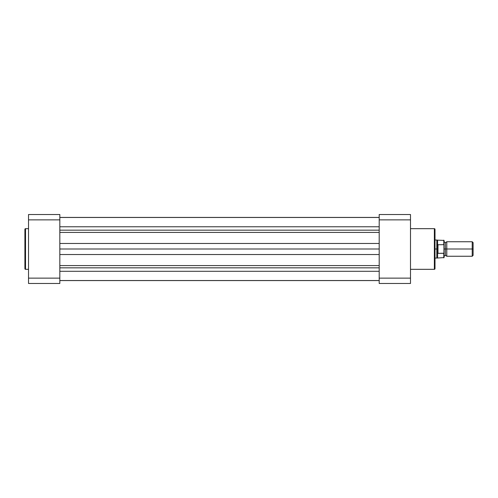<?xml version="1.0" encoding="UTF-8"?>
<svg xmlns="http://www.w3.org/2000/svg" width="498" height="498" viewBox="0 0 498 498"><rect width="100%" height="100%" fill="white"/><g stroke="black" fill="none" stroke-linecap="round" stroke-linejoin="round"><path stroke-width="0.75" d="M24.9 229.31L24.9 268.69A0.635 0.635 0 0 0 25.535 269.325L25.535 228.675A0.635 0.635 0 0 0 24.9 229.31L24.9 268.69A0.635 0.635 0 0 0 25.535 269.325L28.529 269.325L25.535 269.325L25.535 228.675L28.529 228.675L25.535 228.675A0.635 0.635 0 0 0 24.9 229.31L24.9 229.404M28.529 219.867L28.529 283.474L59.828 283.474L59.828 214.526L28.529 214.526L28.529 219.867L59.828 219.867L59.828 278.133L28.529 278.133L28.529 219.867L59.828 219.867L59.828 214.526L28.529 214.526L28.529 219.867M59.828 283.474L59.828 278.133L28.529 278.133L28.529 283.474L59.828 283.474M379.196 271.279L59.828 271.279L379.196 271.279M59.828 280.53L379.196 280.53L59.828 280.53M379.196 226.764L59.828 226.764L379.196 226.764M59.828 230.169L379.196 230.169L59.828 230.169M59.828 217.421L379.196 217.421L59.828 217.421M59.828 280.579L379.196 280.579L59.828 280.579M59.828 267.837L379.196 267.837L59.828 267.837M59.828 265.583L379.196 265.583L59.828 265.583M379.196 254.522L59.828 254.522L379.196 254.522M59.828 249L379.196 249L59.828 249M379.196 243.478L59.828 243.478L379.196 243.478M379.196 232.417L59.828 232.417L379.196 232.417M434.997 268.69L434.997 229.31A0.635 0.635 0 0 0 434.362 228.675L434.362 269.325A0.635 0.635 0 0 0 434.997 268.69L434.997 229.31A0.635 0.635 0 0 0 434.362 228.675L410.495 228.675L434.362 228.675L434.362 269.325L410.495 269.325L434.362 269.325A0.635 0.635 0 0 0 434.997 268.69L434.997 268.596M410.495 278.133L410.495 214.526L379.196 214.526L379.196 283.474L410.495 283.474L410.495 278.133L379.196 278.133L379.196 219.867L410.495 219.867L410.495 278.133L379.196 278.133L379.196 283.474L410.495 283.474L410.495 278.133M379.196 214.526L379.196 219.867L410.495 219.867L410.495 214.526L379.196 214.526M473.1 242.626L472.216 241.742L446.787 241.742L446.787 249L446.787 241.742L446.787 249L445.43 249L445.43 242.651L445.43 249L446.787 249L446.787 256.258L446.787 249L472.216 249L472.216 241.742L472.216 249L473.1 249L473.1 242.626L473.1 249L472.216 249L472.216 256.258L472.216 249L446.787 249L446.787 256.258L445.43 255.35L445.43 249L445.43 255.35L444.067 256.258L444.067 240.428L444.067 245.253L443.793 244.667L437.717 244.748L436.808 249L436.808 239.93L436.858 250.033L437.717 253.252L437.717 244.748L437.991 253.333L437.991 244.667L437.991 253.333L443.942 253.245L443.942 244.755M444.067 249L445.43 249L444.067 249M434.997 258.07L436.808 258.07L436.808 249L436.808 258.07L444.067 257.572L444.067 252.747L443.793 257.846L443.793 253.333L437.991 253.333L437.599 252.928L437.599 257.846L437.599 252.928L436.808 249L434.997 249L436.808 249L437.717 244.748L443.793 244.667L443.793 240.154L443.88 244.692M444.067 257.572L444.067 256.265M434.997 239.93L437.599 240.154L437.599 245.072L437.599 240.154L444.067 240.428M473.1 255.374L473.1 249L473.1 255.374L472.216 256.258L446.787 256.258M59.828 217.47L379.196 217.47M446.787 241.742L445.43 242.651L444.067 241.742"/></g></svg>
